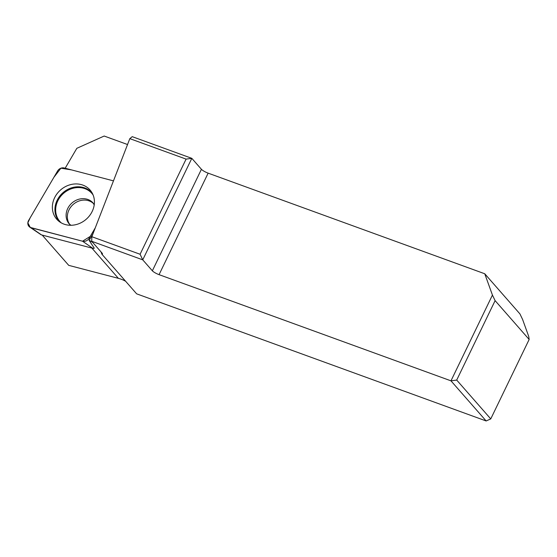 <?xml version="1.0" encoding="UTF-8"?>
<svg xmlns="http://www.w3.org/2000/svg" width="557" height="557" viewBox="0 0 557 557"><rect width="100%" height="100%" fill="white"/><g stroke="black" fill="none" stroke-linecap="round" stroke-linejoin="round"><path stroke-width="0.84" d="M92.838 242.573A36.073 31.686 -41.2 0 0 89.043 240.241L94.258 248.178A2.214 1.943 138.8 0 1 92.81 248.325L41.51 234.915A2.214 1.943 138.8 0 1 40.953 234.664L29.82 227.159A5.73 5.027 -41.2 0 0 31.262 227.806L82.554 241.216A5.73 5.027 -41.2 0 0 89.183 238.236L95.282 227.827L90.248 236.419L82.54 241.209L30.287 227.43L27.85 222.849L30.217 217.724L53.883 177.321L60.915 168.193L71.568 169.913L113.468 180.865L64.229 167.991A5.73 5.027 -41.2 0 0 57.601 170.971L28.637 220.426A5.73 5.027 -41.2 0 0 29.82 227.159M100.977 251.855L101.903 254.208L136.639 293.831L486.157 420.967L450.975 380.842L492.437 295.078L484.75 273.766L519.925 313.897L522.612 319.495L528.746 336.505L529.15 339.471L490.752 418.906L456.705 380.069L495.11 300.641L492.437 295.078M42.2 235.096L68.727 265.355L118.383 278.34A36.073 31.686 138.8 0 1 125.638 281.285M65.169 168.235L76.831 148.315L104.18 136.033L127.539 144.528M91.842 236.711L140.085 254.257L186.087 159.107L191.817 158.341L142.745 259.847L91.71 241.278L91.842 236.711L129.823 138.637L132.225 136.66L191.817 158.341L201.425 169.293A5.772 1.198 -154.2 0 0 208.137 173.15L484.75 273.766M456.705 380.069L450.975 380.842L159.065 274.657A5.772 1.198 25.8 0 1 152.353 270.799L142.745 259.847L140.085 254.257M495.11 300.641L529.15 339.471M186.087 159.107L129.823 138.637M91.71 241.278L102.21 253.261L102.523 253.971L101.903 254.208M486.157 420.967L490.752 418.906M89.043 240.241A5.354 4.707 -41.2 0 0 89.837 239.176L92.928 233.898M93.569 203.618A15.875 13.939 -41.2 0 0 74.819 203.166A15.875 13.939 -41.2 0 0 68.114 221.317A15.875 13.939 -41.2 0 0 69.778 224.478M53.43 213.568A22.162 19.467 -41.2 0 0 58.52 220.969A22.162 19.467 -41.2 0 0 84.434 220.669A22.162 19.467 -41.2 0 0 93.353 195.639A22.162 19.467 -41.2 0 0 91.564 191.998A22.162 19.467 -41.2 0 0 64.744 186.999A22.162 19.467 -41.2 0 0 53.43 213.568M118.383 278.34L91.856 248.074M159.065 274.657L208.137 173.15M152.353 270.799L201.425 169.293M92.81 248.325L82.554 241.216M31.262 227.806L41.51 234.915M89.183 238.236L89.837 239.176M59.794 221.958A21.688 19.049 138.8 0 1 62.955 192.701A21.688 19.049 138.8 0 1 92.378 193.39M93.11 194.992A21.284 18.701 -41.2 0 0 63.54 193.363A21.284 18.701 -41.2 0 0 61.284 222.891M70.948 225.279L69.235 223.935A15.875 13.939 138.8 0 1 66.868 219.89A15.875 13.939 138.8 0 1 74.102 201.383A15.875 13.939 138.8 0 1 93.103 203.006L94.272 205.032"/></g></svg>
